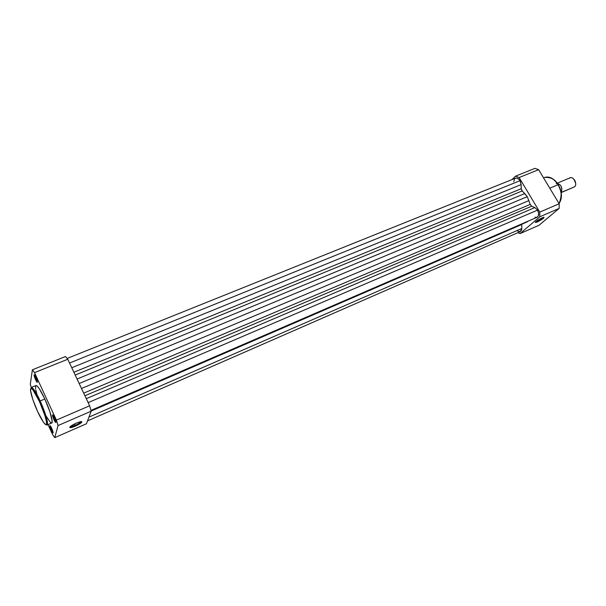 <?xml version="1.0" encoding="UTF-8"?>
<svg xmlns="http://www.w3.org/2000/svg" width="606" height="606" viewBox="0 0 606 606"><rect width="100%" height="100%" fill="white"/><g stroke="black" fill="none" stroke-linecap="round" stroke-linejoin="round"><path stroke-width="0.91" d="M54.669 419.246L55.797 421.268L54.669 419.246L55.07 419.072L54.669 419.246L53.457 415.746L54.669 419.246L53.957 419.7L54.669 419.246M54.464 417.663L55.941 422.018C55.903 423.102 55.244 422.337 53.957 419.7L52.571 414.822L53.79 416.307L55.616 420.617L55.699 422.526L53.957 419.7C52.389 415.928 52.093 414.428 53.078 415.193L54.464 417.663M36.254 379.25L37.284 381.113L36.254 379.25L36.633 379.091L36.254 379.25L35.019 375.659L36.254 379.25L35.557 379.712L36.254 379.25M35.921 377.386L37.428 381.886C37.39 382.924 36.769 382.197 35.557 379.712L34.118 374.728L35.262 376.068L37.064 380.333L37.224 382.386L35.557 379.712C33.966 375.879 33.663 374.341 34.633 375.084L35.921 377.386M51.995 429.79L50.851 426.533L51.995 429.79L51.313 430.222L51.995 429.79M51.783 428.344L53.207 432.532C53.169 433.51 52.54 432.737 51.313 430.222L49.972 425.571L52.889 431.169L52.98 432.972L51.313 430.222C49.828 426.669 49.533 425.23 50.419 425.897L51.783 428.344M70.228 426.677C70.91 426.904 72.546 426.472 75.144 425.367L75.371 426.124C72.425 427.382 70.584 427.859 69.857 427.578C69.69 426.7 71.872 425.2 76.401 423.079L80.568 421.647L81.704 421.571L81.734 422.314L77.727 425.003L72.084 427.351L69.773 427.283L71.917 425.42L76.401 423.079L81.045 421.571C80.56 422.518 78.591 423.783 75.144 425.367L70.228 426.677M35.883 385.575L37.405 386.295L39.261 388.666L44.836 399.021L40.132 400.983C37.042 393.892 34.125 389.37 31.383 387.416L31.383 387.416C33.057 387.643 35.974 392.165 40.132 400.983L44.836 399.021C40.67 390.226 37.731 385.727 36.019 385.522L31.383 387.416L30.505 390.461L32.785 399.415L37.587 411.444C35.178 406.399 30.179 393.491 30.505 389.105C31.285 385.674 36.974 395.832 39.428 401.445L40.132 400.983C45.389 412.3 48.988 424.965 47.041 425.048C49.381 424.147 42.981 406.618 40.132 400.983L39.428 401.445L32.83 389.696L31.414 388.393L30.505 389.105M37.602 411.482L43.458 422.291L45.518 424.556L46.541 424.102L46.329 420.935L44.905 415.511L39.428 401.445C41.943 406.656 47.101 420.163 46.541 424.102C45.503 426.988 39.928 416.792 37.587 411.444L37.602 411.482M74.493 423.973L75.144 425.367L74.493 423.973M65.501 356.525L67.774 359.244L89.635 405.793L91.173 411.201L86.416 423.776L91.173 411.201L58.055 425.548L54.76 437.653L86.416 423.776L54.76 437.653L58.055 425.548L56.388 420.102L89.635 405.793L67.774 359.244L34.519 372.637L56.388 420.102L34.519 372.637L32.383 369.796L65.501 356.525L32.383 369.796L30.3 384.31L32.383 369.796L34.519 372.637L67.774 359.244L65.501 356.525M52.608 434.6L48.033 424.617L52.608 434.6L54.76 437.653L52.608 434.6M30.3 384.31L31.27 387.454L30.3 384.31M36.792 393.817L35.792 389.787M35.602 388.696L35.633 385.886M45.518 424.556L47.041 425.048L51.639 423.064C53.631 422.965 50.093 410.307 44.836 399.021L49.942 411.875L52.169 421.132L51.934 422.837L50.556 422.594L45.942 415.852M75.144 425.367C78.591 423.783 80.56 422.518 81.052 421.571C82.916 421.867 81.03 423.382 75.371 426.124L75.144 425.367M89.635 405.793L56.388 420.102L58.055 425.548L91.173 411.201L89.635 405.793M515.411 178.217L516.994 178.111L519.115 179.49L520.478 181.611L521.145 184.58L71.766 367.751L521.145 184.58L521.205 188.724L522.198 190.935L524.735 193.579L77.076 379.038L524.735 193.579L527.281 196.677L530.227 204.396L531.651 206.237L84.931 395.763L531.651 206.237L530.227 204.396L83.696 393.142L530.227 204.396L527.281 196.677L79.174 383.522L527.281 196.677L521.804 190.489L521.205 188.724L73.879 372.251L521.205 188.724L521.145 184.58L520.001 180.686L69.561 363.039L520.001 180.686C518.63 178.596 517.153 177.747 515.57 178.149L67.16 358.449M534.863 207.57L86.287 398.657L534.863 207.57L531.651 206.237L534.863 207.57L537.56 210.108L88.15 402.626L537.56 210.108L534.863 207.57M527.584 221.713L91.051 410.754L527.584 221.713M90.961 410.398L536.977 217.334C539.029 215.971 539.226 213.562 537.56 210.108L538.62 213.032L538.423 215.736L537.037 217.312L534.939 217.228M528.924 200.609L81.507 388.484L528.924 200.609M522.198 190.935L75.205 375.069L522.198 190.935M517.577 231.106L520.266 231.621L521.569 230.136L521.819 228.477L88.93 417.117L521.819 228.477L521.758 224.508L521.819 228.477L520.243 231.636L87.499 420.897M91.135 411.065L521.758 224.508L91.135 411.065M514.653 178.77L513.767 181.671M537.249 221.364C540.279 219.91 542.347 218.569 543.446 217.342C542.347 218.569 540.279 219.91 537.249 221.364L536.939 220.849L537.249 221.364L535.712 221.849L537.249 221.364L537.257 222.031L537.249 221.364M542.294 217.774L543.855 217.251C544.317 217.955 542.12 219.546 537.257 222.031L535.303 222.425L536.636 221.076L543.514 217.327L544.127 217.622L541.416 219.766L535.348 222.523C535.833 221.417 538.143 219.834 542.294 217.774M561.3 195.488C560.936 190.837 559.891 187.277 558.164 184.807L558.058 184.732C561.77 189.792 562.095 196.064 559.035 203.548C562.323 198.397 561.997 192.125 558.058 184.732L549.778 188.186L558.058 184.732C553.929 178.565 549.46 176.126 544.642 177.406C551.043 177.096 555.513 179.535 558.058 184.732L558.247 184.709M535.007 168.347L538.62 169.68L559.171 203.767L559.141 208.426L538.946 225.311L559.141 208.426L539.794 216.804L539.772 212.108L519.13 177.535L515.547 176.141L511.972 179.596L515.547 176.141L535.007 168.347L515.547 176.141L519.13 177.535L539.772 212.108L559.171 203.767L538.62 169.68L519.13 177.535L538.62 169.68L535.007 168.347M517.827 232.689L520.046 233.598L539.794 216.804L520.046 233.598L538.946 225.311L520.046 233.598L517.827 232.689M555.611 181.436L557.376 183.603M558.876 186.08L560.505 190.17L561.262 194.367M559.171 203.767L539.772 212.108L539.794 216.804L559.141 208.426L559.171 203.767M556.187 183.618C560.376 183.686 562.194 186.353 561.633 191.61M569.352 178.262C572.655 175.043 578.154 184.05 574.556 186.799L561.164 192.473L574.556 186.799C577.76 184.421 573.662 176.187 570.087 177.823L569.943 177.884M557.368 183.368C561.489 185.156 562.747 188.155 561.141 192.352M575.677 183.315L574.003 179.323L575.177 181.073L575.677 183.315M560.558 189.92L558.702 185.489L560.558 189.92M560.542 189.867L558.724 185.534L560.542 189.867M561.186 192.587L574.556 186.799M70.19 426.707L69.857 427.578M543.544 177.853L544.642 177.406C549.589 176.096 554.119 178.528 558.232 184.686C562.194 192.094 562.466 198.389 559.05 203.578M535.454 222.129L535.348 222.523M570.087 177.823L557.232 183.179M558.565 185.254L560.633 190.178"/></g></svg>
